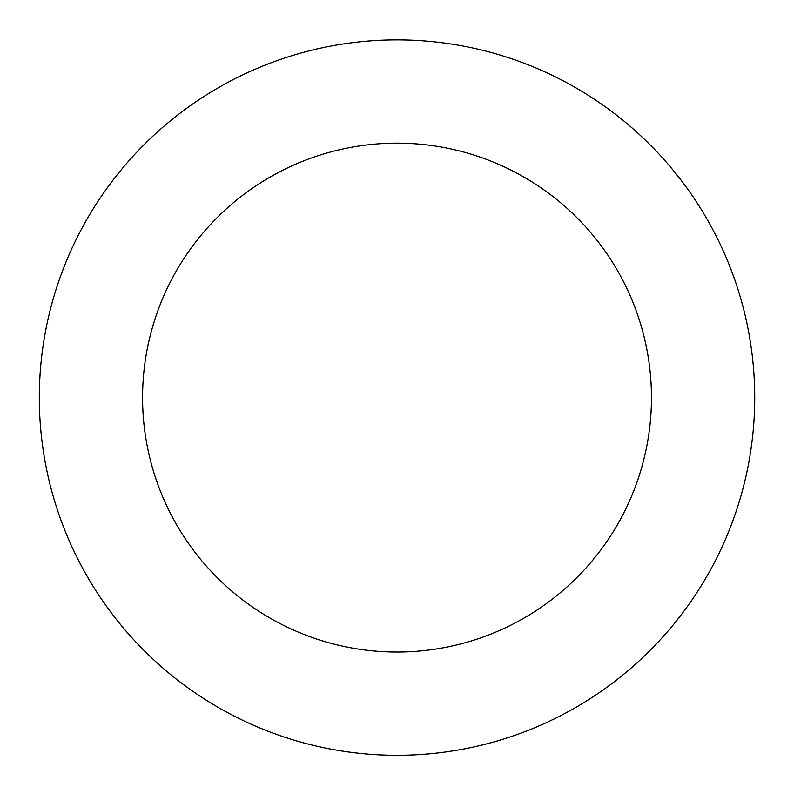 <?xml version="1.0" encoding="UTF-8"?>
<svg xmlns="http://www.w3.org/2000/svg" width="794" height="794" viewBox="0 0 794 794"><rect width="100%" height="100%" fill="white"/><g stroke="black" fill="none" stroke-linecap="round" stroke-linejoin="round"><path stroke-width="1.19" d="M727.066 259.668A357.707 357.707 0 0 0 112.55 180.734A357.707 357.707 0 0 0 351.444 752.384A357.707 357.707 0 0 0 727.066 259.668M631.786 299.487A254.447 254.447 0 0 0 194.669 243.331A254.447 254.447 0 0 0 364.595 649.968A254.447 254.447 0 0 0 631.786 299.487"/></g></svg>
